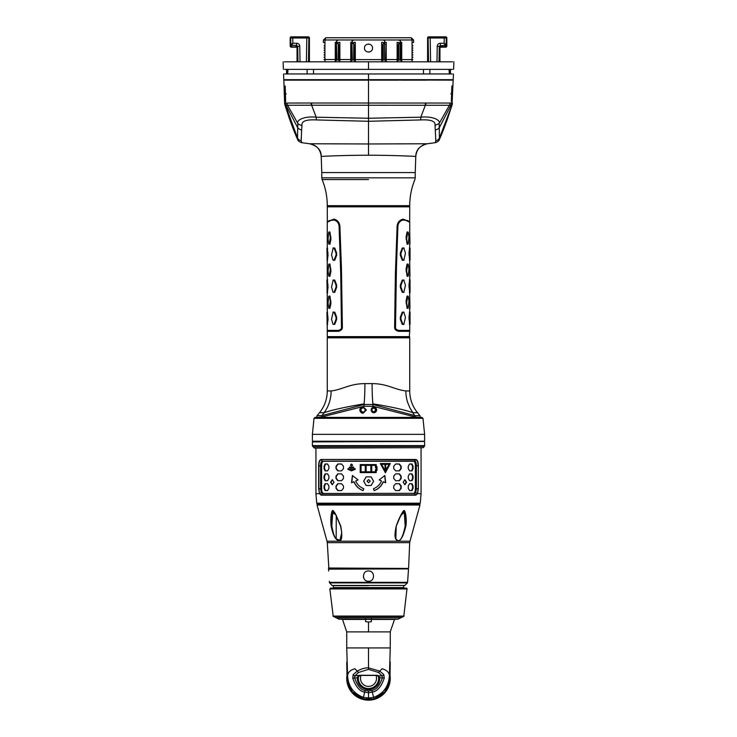 <?xml version="1.0" encoding="UTF-8"?>
<svg xmlns="http://www.w3.org/2000/svg" width="737" height="737" viewBox="0 0 737 737"><rect width="100%" height="100%" fill="white"/><g stroke="black" fill="none" stroke-linecap="round" stroke-linejoin="round"><path stroke-width="1.11" d="M415.051 493.329L322.456 493.468L321.627 492.473L322.456 493.468L321.258 494.84L415.742 494.84L414.544 493.468L415.705 492.592L414.24 493.329M319.591 493.937L318.651 488.751L318.651 465.839C318.67 462.025 319.499 459.897 321.12 459.464L415.889 459.464C417.51 459.906 418.33 462.035 418.349 465.839L418.349 488.751L417.483 493.781L415.861 495.172L321.139 495.172L319.591 493.937L318.881 488.751L318.881 465.839C318.909 462.2 319.692 460.183 321.24 459.796L322.742 461.261L414.258 461.261L323.423 461.261C322.281 461.528 321.682 463.057 321.627 465.839L321.627 488.751C321.682 491.533 322.281 493.062 323.423 493.329M324.031 488.29L325.109 490.575L327.55 490.575L328.905 488.29L328.905 485.996L327.55 483.712L325.109 483.712L324.031 485.996L324.031 488.29L324.547 488.29L324.547 485.996L325.616 483.712M393.705 478.442L395.668 480.727L399.417 480.727L401.186 478.442L401.186 476.148L399.417 473.854L395.668 473.854L393.705 476.148L393.705 478.442M324.031 478.442L325.109 480.727L327.55 480.727L328.905 478.442L328.905 476.148L327.55 473.854L325.109 473.854L324.031 476.148L324.031 478.442L324.547 478.442L324.547 476.148L325.616 473.854M393.705 468.594L395.668 470.879L399.417 470.879L401.186 468.594L401.186 466.3L399.417 464.006L395.668 464.006L393.705 466.3L393.705 468.594M324.031 468.594L325.109 470.879L327.55 470.879L328.905 468.594L328.905 466.3L327.55 464.006L325.109 464.006L324.031 466.3L324.031 468.594L324.547 468.594L324.547 466.3L325.616 464.006M408.243 488.29L409.588 490.575L412.001 490.575L413.07 488.29L413.07 485.996L412.001 483.712L409.588 483.712L408.243 485.996L408.243 488.29M335.998 488.29L337.776 490.575L341.535 490.575L343.497 488.29L343.497 485.996L341.535 483.712L337.776 483.712L335.998 485.996L335.998 488.29L336.367 485.996L338.126 483.712M408.243 478.442L409.588 480.727L412.001 480.727L413.07 478.442L413.07 476.148L412.001 473.854L409.588 473.854L408.243 476.148L408.243 478.442M335.998 478.442L337.776 480.727L341.535 480.727L343.497 478.442L343.497 476.148L341.535 473.854L337.776 473.854L335.998 476.148L335.998 478.442L336.367 476.148L338.126 473.854M408.243 468.594L409.588 470.879L412.001 470.879L413.07 468.594L413.07 466.3L412.001 464.006L409.588 464.006L408.243 466.3L408.243 468.594M335.998 468.594L337.776 470.879L341.535 470.879L343.497 468.594L343.497 466.3L341.535 464.006L337.776 464.006L335.998 466.3L335.998 468.594L336.367 466.3L338.126 464.006M330.563 482.219L332.249 484.734L334.036 482.219L332.249 479.695L330.563 482.219M403.139 482.219L404.917 484.734L406.594 482.219L404.917 479.695L403.139 482.219M360.209 464.586L360.209 472.601L376.238 472.601L376.238 470.427L377.012 470.427L377.012 466.761L376.238 466.761L376.238 464.586L360.209 464.586L360.227 472.601M354.783 468.557L355.409 469.202L351.512 470.879L347.744 469.202L348.334 468.557L351.512 469.966L354.783 468.557M353.216 466.936L353.843 467.58L351.512 468.594L349.237 467.58L349.835 466.936L351.512 467.673L353.216 466.936M350.434 465.158L351.512 466.3L352.608 465.158L351.512 464.006L350.434 465.158M380.31 463.555L390.324 463.555L385.423 472.712L380.31 463.555M366.123 485.49L371.126 485.49L373.622 481.187L371.126 476.885L366.123 476.885L363.627 481.187L366.123 485.49M358.081 479.934L355.704 480.966C357.316 484.688 360.006 487.258 363.774 488.686L363.065 490.63C358.772 488.999 355.704 486.052 353.871 481.768L351.549 482.799L352.378 475.466L358.081 479.934M385.681 482.799L383.369 481.768C381.536 486.052 378.468 488.999 374.175 490.63L373.466 488.686C377.233 487.258 379.914 484.688 381.526 480.966L379.159 479.934L384.852 475.466L385.681 482.799M393.705 488.29L395.668 490.575L399.417 490.575L401.186 488.29L401.186 485.996L399.417 483.712L395.668 483.712L393.705 485.996L393.705 488.29M399.058 483.712L400.808 485.996L400.808 488.29L399.058 490.575M325.616 490.575L324.547 488.29M399.058 473.854L400.808 476.148L400.808 478.442L399.058 480.727M325.616 480.727L324.547 478.442M399.058 464.006L400.808 466.3L400.808 468.594L399.058 470.879M325.616 470.879L324.547 468.594M411.504 483.712L412.563 485.996L412.563 488.29L411.504 490.575M338.126 490.575L336.367 488.29M411.504 473.854L412.563 476.148L412.563 478.442L411.504 480.727M338.126 480.727L336.367 478.442M411.504 464.006L412.563 466.3L412.563 468.594L411.504 470.879M338.126 470.879L336.367 468.594M332.461 484.716L330.996 482.219L332.461 479.713M404.705 479.723L406.161 482.219L404.705 484.716M376.238 466.761L376.22 464.586M376.994 470.427L376.994 466.761M376.238 470.427L376.22 472.601M366.096 465.369L370.877 465.369L370.886 471.809L366.096 471.809L366.096 465.369L366.123 471.809L361.001 471.809L361.001 465.369L366.096 465.369M371.715 465.369L375.446 465.369L375.446 467.534L376.22 467.534L375.446 471.809L371.715 471.809L371.715 465.369L370.886 465.369M370.858 465.369L370.858 471.809M370.886 471.809L371.715 471.809M375.446 469.644L375.382 471.809M376.156 467.534L376.156 469.644M375.382 465.369L375.446 467.534M365.266 465.369L365.266 471.809M361.066 465.369L361.066 471.809M351.613 469.966L354.856 468.64M351.613 470.879L347.984 469.202L348.564 468.557M351.613 467.673L353.299 467.028M351.613 468.585L349.458 467.58L350.057 466.936M351.613 466.3L350.646 465.158L351.613 464.015M390.076 463.555L385.221 472.712M381.573 464.301L385.221 471.229L389.154 464.301L381.573 464.301L385.423 471.229M385 465.158L385.838 465.158L385 465.158M385 469.22L385.838 469.22L385 469.22L385.147 466.281L385.691 466.281L385.147 466.281M384.954 466.281L385.691 466.281L385.838 469.22L384.815 469.22M384.815 465.158L385.635 465.158L384.815 465.158M385.488 466.281L385.635 469.22M373.622 481.187L371.089 485.49M371.089 476.885L373.558 481.187M366.151 485.49L363.682 481.187L366.151 476.885M368.5 482.79L370.241 481.187L368.62 479.584L367.008 481.187L368.62 482.79M351.752 482.707L352.544 475.595M363.129 490.63C358.901 489.018 355.87 486.061 354.036 481.768L353.871 481.768M384.686 475.605L385.469 482.707M383.369 481.768L383.194 481.768C381.361 486.061 378.339 489.018 374.11 490.63M413.577 493.329C414.719 493.062 415.318 491.533 415.373 488.751L415.373 465.839C415.318 463.057 414.719 461.528 413.577 461.261L414.258 461.261C415.373 461.417 415.963 462.947 416.027 465.839L416.027 488.751L415.373 492.473M413.577 461.261L414.553 461.132C415.76 461.408 416.368 462.974 416.387 465.839L415.373 465.839M415.88 459.464L415.76 459.796C417.308 460.192 418.091 462.21 418.119 465.839L416.387 465.839L416.387 488.751L415.705 492.592L417.216 493.679L415.861 495.172M321.12 459.464L415.76 459.796L414.553 461.132L322.447 461.132C321.24 461.399 320.632 462.974 320.613 465.839L320.613 488.751L321.295 492.583L319.784 493.679L321.139 495.172M423.241 447.681L314.644 448.096L312.654 446.346L424.346 446.346L423.241 447.681L313.759 447.681M424.153 441.454L312.387 441.905L424.153 441.454M368.5 441.223L424.153 441.223L368.5 441.223M421.859 417.4L315.141 417.4L314.026 418.312L422.974 418.312L421.859 417.4M420.376 417.4L415.521 417.05L373.033 406.271L363.977 406.271L321.479 417.05L316.624 417.4M359.785 409.956L363.074 406.64L366.39 409.956L363.074 413.282L359.785 409.956M376.764 409.956L373.926 412.821L371.07 409.956L373.926 407.091L376.764 409.956M373.033 406.271L372.95 404.502A27.122 2.368 90 0 1 372.885 403.848C390.978 406.76 404.309 409.708 412.886 412.683L417.483 412.683L419.86 415.604L415.051 415.604L372.95 404.502L364.05 404.502L321.949 415.604L317.14 415.604L316.624 417.05M372.885 403.848A27.122 2.368 90 0 1 372.093 383.618L364.907 383.618C349.587 383.673 342.3 389.698 331.134 390.942A34.353 31.138 90 0 1 324.114 412.683L321.949 415.604A2.294 2.073 -90 0 0 321.479 417.05M372.093 383.618C387.432 383.682 394.461 389.633 405.866 390.942A34.353 31.138 90 0 0 407.672 402.485L409.883 407.828L415.521 417.05M331.134 390.942L327.274 390.942L327.274 337.813L409.726 337.813L409.726 390.942L405.866 390.942M327.735 337.813L327.735 337.27L409.265 337.27L409.726 331.309L398.597 331.309L398.606 330.397C396.036 329.798 394.82 328.803 394.958 327.412C395.014 295.74 395.833 261.994 397.418 226.176C397.768 222.942 399.647 220.897 403.056 220.041L403.664 220.05M327.274 221.68L333.944 219.119L327.329 222.141L327.274 206.83L409.726 206.83L409.68 222.169L403.047 219.119L409.726 221.68M398.395 331.3L398.57 331.309C395.935 330.627 394.608 329.328 394.617 327.412L395.391 273.906L397.105 226.139C397.556 222.381 399.537 220.041 403.056 219.119L403.056 220.041L407.865 220.584L409.726 222.62L409.726 247.457M342.383 327.412L342.042 327.412C341.986 295.74 341.167 261.994 339.582 226.176C339.232 222.942 337.353 220.897 333.944 220.041L333.972 219.119C337.463 220.041 339.444 222.381 339.895 226.139L341.434 267.881L342.383 327.412C342.401 329.319 341.074 330.618 338.403 331.309L327.274 331.309L327.274 330.397L338.394 330.397C340.964 329.798 342.18 328.803 342.042 327.412L341.471 327.412L340.724 273.897L339.094 226.176C338.744 222.887 337.021 220.842 333.935 220.041L329.135 220.584L327.274 222.62L327.274 247.457M409.376 206.811L327.624 206.811L409.726 206.83M415.06 172.578L321.94 172.578M321.756 172.228L321.212 156.41C319.508 156.502 342.337 155.212 368.5 155.231L365.948 155.24M364.465 155.24L361.498 155.258M356.072 155.314L353.972 155.341M351.485 155.387L348.361 155.443M344.28 155.544L338.145 155.719M331.77 155.94L327.394 156.124M326.427 156.161L324.796 156.235M410.573 156.161L409.606 156.124M407.156 156.023L405.23 155.94M398.791 155.719L396.405 155.645M316.376 119.938C306.177 119.376 301.369 121.209 301.949 125.447L301.626 129.905A5.997 5.629 -176.5 0 1 297.684 127.694L297.545 137.957L284.62 103.042A7.904 7.904 -92.2 0 0 285.026 105.29L288.959 117.266C289.742 119.68 294.109 131.785 297.739 139.79L297.739 139.79C298.052 140.896 299.305 141.854 301.497 142.656L309.715 143.77C317.5 146 321.332 150.21 321.212 156.41C320.448 149.39 316.606 145.18 309.697 143.761L368.5 143.973L368.5 155.231C394.663 155.212 417.492 156.502 415.788 156.41L415.788 156.41C416.552 149.39 420.394 145.18 427.303 143.761L368.5 143.973L368.5 121.283L316.376 119.938L316.191 117.201L311.65 105.216L451.974 105.29L439.455 137.957L439.151 123.512C440.827 120.398 433.199 115.902 420.809 117.201L368.5 118.252L316.191 117.201C303.801 115.902 296.173 120.398 297.849 123.512L297.684 127.694L286.057 105.262L311.65 105.216L311.613 103.023L452.38 103.042A7.904 7.904 -88.1 0 1 451.974 105.29L453.163 80.14M435.309 142.527L435.816 140.712L435.051 125.447C435.631 121.209 430.823 119.376 420.624 119.938L368.5 121.283L368.5 80.14L284.933 80.14C283.413 80.14 283.413 80.14 284.933 80.14C283.413 80.14 283.413 80.14 284.933 80.14C283.413 80.14 283.413 80.14 284.933 80.14M451.974 105.299L448.041 117.266C447.258 119.68 442.891 131.785 439.261 139.79L439.261 139.79C438.948 140.896 437.695 141.854 435.503 142.656L427.285 143.77C419.731 145.779 415.898 149.989 415.788 156.41L415.244 172.228M438.985 139.8L439.455 137.957A4.791 4.754 -0.2 0 1 435.816 140.712M435.374 129.905A6.007 5.647 -2.8 0 0 439.316 127.694L450.943 105.262A5.832 5.832 -77.2 0 0 451.459 103.033L451.459 103.033A5.804 5.804 -80.7 0 1 450.924 105.262M435.051 125.447L439.151 123.512L449.441 105.216A4.486 4.45 89.1 0 0 450.086 103.023M420.624 119.938A11.083 1.41 -96 0 0 420.809 117.201L425.35 105.216L425.387 103.023M301.626 129.905L301.184 140.712L301.691 142.527M368.5 154.217L368.5 153.213M368.5 152.467L368.5 150.772M368.5 145.235L368.5 144.701M451.357 101.338L451.91 85.925L451.532 101.476M452.067 80.14C453.587 80.14 453.587 80.14 452.067 80.14L309.955 79.679M311.613 103.023L284.62 103.042L283.837 80.14M369.836 80.14L399.288 80.14M400.615 80.14L427.064 80.14L427.045 79.679M451.615 80.14C453.144 80.14 453.144 80.14 451.615 80.14C453.144 80.14 453.144 80.14 451.615 80.14C453.144 80.14 453.144 80.14 451.615 80.14L451.597 79.679C453.117 79.679 453.117 79.679 451.597 79.679M285.385 80.14C283.856 80.14 283.856 80.14 285.385 80.14C283.856 80.14 283.856 80.14 285.385 80.14C283.856 80.14 283.856 80.14 285.385 80.14L285.403 79.679C283.883 79.679 283.883 79.679 285.403 79.679L309.015 79.679M285.026 105.29L286.057 105.262A5.832 5.832 -102.7 0 1 285.541 103.033A5.804 5.804 -99 0 0 286.076 105.262M301.184 140.712A4.791 4.754 -179.8 0 1 297.545 137.957L298.015 139.8M285.523 101.872L285.09 85.925L285.643 101.338M425.82 103.023L425.793 105.216M311.18 103.023L311.207 105.216M301.949 125.447A7.038 6.467 -175.1 0 1 297.849 123.512L287.559 105.216A4.477 4.45 91.2 0 1 286.914 103.023M405.976 79.679L388.574 79.679M309.411 79.679L284.924 79.679C283.395 79.679 283.395 79.679 284.924 79.679C283.395 79.679 283.395 79.679 284.924 79.679C283.395 79.679 283.395 79.679 284.924 79.679L284.869 79.679M308.987 79.679L452.076 79.679C453.605 79.679 453.605 79.679 452.076 79.679C453.605 79.679 453.605 79.679 452.076 79.679M452.232 73.958C453.826 73.958 453.826 73.958 452.232 73.958C453.826 73.958 453.826 73.958 452.232 73.958L368.5 73.958L368.5 79.679L331.005 79.679M448.99 79.679L427.082 79.679M368.5 73.958L284.768 73.958C283.174 73.958 283.174 73.958 284.768 73.958C283.174 73.958 283.174 73.958 284.768 73.958M429.883 69.37L429.883 73.958L427.396 73.958M429.883 73.958L448.98 73.958M288.02 73.958L309.604 73.958M284.648 69.37C282.999 69.37 282.999 69.37 284.648 69.37C282.999 69.37 282.999 69.37 284.648 69.37C282.999 69.37 282.999 69.37 284.648 69.37L452.352 69.37C454.001 69.37 454.001 69.37 452.352 69.37M449.026 69.37L449.303 73.958M423.48 73.958L423.48 69.37L427.644 69.37M309.356 69.37L313.52 69.37L313.52 73.958M287.697 73.958L287.974 69.37M452.555 61.816C454.287 61.816 454.287 61.816 452.555 61.816L368.5 61.816L368.5 69.37M284.445 61.816C282.713 61.816 282.713 61.816 284.445 61.816L368.5 61.816M427.838 61.816L427.838 37.992A1.142 1.023 90 0 1 428.86 36.85L428.741 36.85A1.142 1.142 0 0 0 427.589 37.992L446.594 37.992L446.834 45.003L446.834 37.992L446.834 46.007A1.142 1.142 0 0 1 445.682 47.159L441.104 47.159A1.142 1.142 0 0 0 439.961 48.301A1.142 1.142 0 0 1 441.104 47.159L445.682 47.159A1.142 1.142 0 0 0 446.834 46.007L446.834 45.887A1.142 1.023 180 0 1 445.682 46.919L441.104 46.542A1.142 1.023 0 0 0 439.961 47.564L439.28 46.357L440.358 45.39L440.358 43.262L444.162 43.262L445.682 47.159A1.142 1.142 0 0 0 446.834 46.007A1.142 1.142 0 0 1 445.682 47.159A1.142 1.142 0 0 0 446.834 46.007M439.961 61.816L439.961 47.564M441.104 46.542L440.744 45.768A1.142 0.93 -45 0 0 439.722 46.79L439.722 61.816M427.589 61.816L427.589 37.992A1.142 1.142 0 0 1 428.741 36.85L444.254 36.85L444.162 43.262L446.189 44.34L445.166 45.353M439.012 61.816L439.28 46.357L437.234 46.274C437.373 44.413 438.423 43.4 440.358 43.262M444.273 36.85L445.682 36.85A1.142 1.142 0 0 1 446.834 37.992L446.834 45.003A1.142 1.023 180 0 1 445.682 46.026M309.411 37.992L309.411 61.816L309.411 37.992A1.142 1.142 0 0 0 308.259 36.85L306.822 36.85L308.259 36.85A1.142 1.142 0 0 1 309.411 37.992L309.162 61.816M290.166 37.992L290.7 37.992L290.811 44.34L290.166 45.003L290.166 37.992L290.166 45.887L290.166 37.992A1.142 1.142 0 0 1 291.318 36.85L308.259 36.85M291.437 45.768L292.847 43.262L290.811 44.34A1.142 0.93 45 0 0 291.815 45.39L296.642 45.39L295.896 46.919L291.318 46.919L291.437 45.768A1.142 0.93 45 0 1 290.406 44.745L290.406 37.992A1.142 1.023 90 0 1 291.437 36.85L291.723 36.85A1.142 1.023 90 0 0 290.7 37.992L309.162 37.992A1.142 1.023 90 0 0 308.14 36.85L307.854 36.85A1.142 1.023 90 0 1 308.877 37.992L308.462 61.816M297.988 61.816L297.72 46.357L296.642 45.39L296.642 43.262C298.577 43.4 299.627 44.413 299.766 46.274L297.72 46.357L297.039 47.564L297.039 61.816M290.811 44.34L291.834 45.353M296.256 45.768A1.142 0.93 -135 0 1 297.278 46.79L297.278 61.816M295.896 46.542A1.142 1.023 180 0 1 297.039 47.564M290.166 46.007L290.166 45.887A1.142 1.023 0 0 0 291.318 46.919L295.896 47.159A1.142 1.142 0 0 1 297.039 48.301A1.142 1.142 0 0 0 295.896 47.159L291.318 47.159A1.142 1.142 0 0 1 290.166 46.007M291.318 46.026A1.142 1.023 -0 0 1 290.166 45.003L290.166 45.887M291.705 36.85L292.727 36.85L292.847 43.262L296.642 43.262M445.563 36.85L445.682 36.85A1.142 1.142 0 0 1 446.834 37.992L446.594 37.992A1.142 1.023 90 0 0 445.563 36.85M400.624 60.084L401.711 61.816L401.711 59.605L412.794 59.605L412.02 60.056L412.02 61.816M400.569 44.579L400.117 40.093L398.735 40.056L400.108 40.056L400.569 41.889L400.569 59.983M400.127 43.096L400.108 60.084L398.21 60.084L398.735 59.246L398.735 60.084L398.708 43.096M398.275 42.35L397.132 42.35L397.132 61.816L398.21 60.084M398.275 59.983L398.275 44.579M385.165 60.084L386.252 61.816L386.252 42.35L385.101 42.35M384.65 43.594L383.277 43.594L383.277 60.084L384.65 60.084L384.659 40.093L385.101 59.983M354.184 42.35L355.326 42.35L355.326 59.605L381.674 59.605L381.674 42.35L382.816 42.35M353.751 43.096L353.723 60.084L352.35 60.084L352.35 59.246L350.748 61.816L350.748 42.35L351.899 42.35M338.725 42.35L339.868 42.35L339.868 61.816L338.265 59.246L338.265 60.084L336.892 60.084L336.431 41.889L336.892 40.056L338.274 40.093L336.892 40.056L336.873 43.096M336.376 60.084L335.289 61.816L335.289 42.35L336.431 42.35M336.431 59.54L324.068 59.522L324.98 58.997L324.98 57.762L324.068 57.237L324.98 56.703L324.98 55.478L324.068 54.943L324.98 54.418L324.98 53.184L324.068 52.649L324.98 52.124L324.98 50.89L324.068 50.365L324.98 49.83L324.98 48.605L324.068 48.071L324.98 47.546L324.98 46.311L324.068 45.786L324.98 45.252L324.98 42.93L323.368 42.35L324.98 42.93L324.98 39.973L323.451 39.973L323.368 42.35M412.794 59.605L412.02 58.997L412.02 57.762L412.932 57.237L412.02 56.703L412.02 55.478L412.932 54.943L412.02 54.418L412.02 53.184L412.932 52.649L412.02 52.124L412.02 50.89L412.932 50.365L412.02 49.83L412.02 48.605L412.932 48.071L412.02 47.546L412.02 46.311L412.932 45.786L412.02 45.252L412.02 42.93L413.632 42.35L412.02 42.93L412.02 39.973L413.549 39.973L413.632 42.35M400.569 59.54L401.711 59.605L401.711 42.35L400.569 42.35M372.507 48.071C372.729 42.903 364.271 42.903 364.493 48.071C364.271 53.239 372.729 53.239 372.507 48.071M382.816 44.579L382.816 59.983M382.752 60.084L381.674 61.816L381.674 59.605L382.816 59.54M383.277 43.594L383.249 43.096M384.65 40.056L383.277 40.056L384.65 40.056M384.668 43.096L385.101 44.579M354.184 59.54L355.326 59.605L355.326 61.816L354.248 60.084M354.184 44.579L354.184 59.983M351.835 60.084L352.35 60.084L351.899 41.889L352.35 40.056L353.732 40.093L352.35 40.056L352.332 43.096M351.899 59.983L351.899 44.579M338.725 44.579L338.725 59.983M338.292 43.096L338.265 60.084L338.79 60.084M336.431 59.983L336.431 44.579M324.206 59.605L324.98 60.056L324.98 61.816M413.549 39.973L411.255 37.762L412.02 39.973L324.98 39.973L325.745 37.762L411.255 37.762M323.451 39.973L325.745 37.762M368.859 44.082A4.007 4.007 0 0 0 368.141 44.082M368.141 52.069A4.007 4.007 0 0 0 368.859 52.069M338.605 331.3L338.394 330.397C340.641 329.669 341.664 328.674 341.471 327.412M333.152 260.244L334.745 260.244L336.652 255.26L336.652 252.994L334.745 248.01L333.152 248.01M334.745 260.244L332.958 260.004L331.53 255.03L333.216 247.835M333.152 292.303L334.745 292.303L336.652 287.329L336.652 285.053L334.745 280.078L333.152 280.078M334.745 292.303L332.958 292.073L331.53 287.089L333.216 279.903M333.152 324.372L334.745 324.372L336.652 319.388L336.652 317.122L334.745 312.138L333.152 312.138M334.745 324.372L332.958 324.133L331.53 319.158L333.216 311.963M329.08 244.205L329.909 244.205L330.95 239.23L329.909 231.98L329.08 231.98M329.08 276.274L329.909 276.274L330.95 271.29L329.909 264.039L329.08 264.039M329.08 308.342L329.909 308.342L330.95 303.358L329.909 296.108L329.08 296.108M327.375 260.244L328.029 255.26L327.375 248.01M327.375 292.303L328.029 287.329L327.375 280.078M327.375 324.372L328.029 319.388L327.375 312.138M332.958 248.249L334.156 248.249L336.063 253.252L336.063 255.002L334.156 259.995M332.958 280.309L334.156 280.318L336.063 285.311L336.063 287.071L334.156 292.055M332.958 312.377L334.156 312.387L336.063 317.38L336.063 319.139L334.156 324.123M328.757 232.192L328.039 239.009L328.757 243.993L329.347 243.984L330.369 237.185L329.347 232.192L328.757 232.192L329.909 231.98M329.909 244.205L328.757 243.993M328.757 264.261L328.039 271.078L328.757 276.053L329.347 276.053L330.369 269.254L329.347 264.261L328.757 264.261L329.909 264.039M329.909 276.274L328.757 276.053M328.757 296.329L328.039 303.137L328.757 308.121L329.347 308.112L330.369 301.313L329.347 296.329L328.757 296.329L329.909 296.108M329.909 308.342L328.757 308.121M326.952 248.222L327.117 260.023L327.504 253.206L326.952 248.222L327.624 248.01M327.624 260.244L326.952 260.032M326.952 280.29L327.117 292.092L327.504 285.274L326.952 280.29L327.624 280.078M327.624 292.303L326.952 292.101M326.952 312.35L327.117 324.16L327.504 317.334L326.952 312.35L327.624 312.138M327.624 324.372L326.952 324.16M327.237 232.192L327.237 243.993M327.237 264.261L327.237 276.062M327.237 296.32L327.237 308.13M397.105 226.139L397.906 226.176L396.432 267.872L395.529 327.412C395.336 328.684 396.359 329.679 398.606 330.397L409.726 330.397L409.726 324.925M397.906 226.176C398.256 222.887 399.979 220.842 403.065 220.041M403.848 248.01L402.255 248.01L400.348 252.994L400.348 255.26L402.255 260.244L403.848 260.244M403.784 247.835L405.47 253.215L403.784 260.41M403.848 280.078L402.255 280.078L400.348 285.053L400.348 287.329L402.255 292.303L403.848 292.303M403.784 279.903L405.47 285.283L403.784 292.478M403.848 312.138L402.255 312.138L400.348 317.122L400.348 319.388L402.255 324.372L403.848 324.372M403.784 311.963L405.47 317.352L403.784 324.547M407.92 231.98L407.091 231.98L406.05 236.955L407.091 244.205L407.92 244.205M407.92 264.039L407.091 264.039L406.05 269.023L407.091 276.274L407.92 276.274M407.92 296.108L407.091 296.108L406.05 301.092L407.091 308.342L407.92 308.342M409.625 248.01L408.971 252.994L409.625 260.244M409.625 280.078L408.971 285.053L409.625 292.303M409.625 312.138L408.971 317.122L409.625 324.372M402.255 260.244L404.042 260.004M402.844 259.995L400.937 255.002L400.937 253.252L402.844 248.249L404.042 248.249M402.255 292.303L404.042 292.073M402.844 292.055L400.937 287.071L400.937 285.311L402.844 280.318L404.042 280.309M402.255 324.372L404.042 324.133M402.844 324.123L400.937 319.139L400.937 317.38L402.844 312.387L404.042 312.377M408.243 232.192L407.653 232.192L408.243 232.192L408.961 237.167L408.243 243.993L407.653 243.984L408.243 243.993M407.091 244.205L407.653 243.984L406.631 239L407.653 232.192L407.091 231.98M408.243 264.261L407.653 264.261L408.243 264.261L408.961 269.235L408.243 276.053L407.653 276.053L408.243 276.053M407.091 276.274L407.653 276.053L406.631 271.069L407.653 264.261L407.091 264.039M408.243 296.329L407.653 296.329L408.243 296.329L408.961 301.304L408.243 308.121L407.653 308.112L408.243 308.121M407.091 308.342L407.653 308.112L406.631 303.128L407.653 296.329L407.091 296.108M410.048 248.222L410.048 260.032M409.376 260.244L409.883 260.023L409.883 248.222L409.376 248.01M410.048 280.29L410.048 292.101M409.376 292.303L409.883 292.092L409.883 280.281L409.376 280.078M410.048 312.35L410.048 324.16M409.376 324.372L409.883 324.16L409.883 312.35L409.376 312.138M409.965 243.993L409.763 232.192M409.965 276.062L409.763 264.261M409.965 308.121L409.763 296.32M363.129 406.64A3.317 3.307 -90 0 0 359.886 409.956A3.317 3.307 -90 0 0 363.129 413.273M363.055 412.02A2.064 2.054 -90 0 0 365.101 409.956A2.064 2.054 -90 0 0 363.055 407.893A2.064 2.054 -90 0 0 361.001 409.956A2.064 2.054 -90 0 0 363.055 412.02M373.806 407.091A2.865 2.847 -90 0 1 374.884 412.554A2.865 2.847 -90 0 1 373.806 412.821M371.982 412.057A2.727 2.708 90 0 0 376.174 408.814A2.727 2.708 90 0 0 371.982 407.856M372.655 407.625A2.57 2.552 90 0 0 371.402 411.034A2.57 2.552 90 0 0 374.783 412.287A2.57 2.552 90 0 0 376.036 408.878A2.57 2.552 90 0 0 372.655 407.625M375.686 410.14L374.857 408.335L372.894 408.151L371.752 409.772L372.581 411.578L374.543 411.762L375.686 410.14L374.857 408.335M374.617 408.335L372.655 408.151M374.304 411.762L375.446 410.14M322.742 461.261C321.572 461.519 320.982 463.048 320.973 465.839L318.651 465.839M417.4 493.947L418.119 488.751L415.373 488.751M321.627 465.839L320.973 465.839L320.973 488.751L321.627 492.473M404.972 514.583L405.755 514.684C406.382 519.521 406.409 523.334 405.847 526.135C401.564 543.501 397.372 542.082 395.806 538.996C394.599 537.08 394.746 532.796 396.23 526.135C399.279 516.83 403.719 509.967 403.609 510.981C404.208 509.654 404.917 510.888 405.755 514.684L404.972 514.583L403.848 510.852M335.869 514.684L340.77 526.135C343.912 543.639 338.9 542.017 336.164 538.996C334.211 537.08 332.544 532.796 331.153 526.135C330.001 516.83 332.12 509.967 332.424 510.981C332.544 509.654 333.695 510.888 335.869 514.684L335.869 514.684M328.398 568.015L408.141 568.448L328.859 568.448L327.302 542.644L409.698 542.644L409.993 541.188L327.007 541.188L317.03 505.002L419.97 505.002L409.993 541.188M408.28 568.909L328.49 569.157L408.28 568.909M369.007 581.253L369.062 581.244A5.15 5.15 0 0 1 368.5 581.281C361.83 581.594 361.876 570.65 368.5 570.972C375.124 570.65 375.17 581.594 368.5 581.281L368.242 581.272M368.389 570.972L368.5 570.972A5.15 5.15 0 0 1 369.053 571L368.979 570.991M407.57 582.359L407.386 582.912L329.614 582.912L329.43 582.359L407.57 582.359L408.51 569.157M367.956 571L367.947 571A5.15 5.15 0 0 1 368.5 570.972M363.553 577.559A5.15 5.15 0 0 1 363.415 576.97L363.424 577.016M366.888 581.023A5.15 5.15 0 0 1 366.326 580.802L366.584 580.913M328.619 570.972L328.49 569.157M367.938 581.244A5.15 5.15 0 0 0 368.5 581.281M370.647 571.442A5.15 5.15 0 0 0 370.094 571.221M368.5 585.629L332.765 585.629L368.5 585.629M330.388 588.172L406.612 588.172M335.888 617.652L401.112 617.652L336.081 617.698L333.216 616.408L403.784 616.408L407.017 588.577M371.365 619.301L371.365 621.669L368.5 622.046L368.5 631.895L390.232 631.895L394.553 619.301L397.934 619.191L339.066 619.191L336.431 617.928L400.569 617.698M397.446 619.301L342.502 619.439L365.635 619.448L365.635 618.629M395.299 619.301L341.701 619.301M365.635 619.301L365.635 621.669L368.5 622.046M342.502 619.439L346.74 631.895L368.5 631.895M394.498 619.439L371.365 619.448L371.365 618.629M346.74 647.934L347.606 675.811C347.818 672.439 350.241 670.08 354.865 668.754L357.298 671.094A2.294 1.281 55.6 0 0 358.55 672.457L368.5 669.353L368.5 667.851L379.702 671.094L383.82 674.558L384.253 678.16C381.305 686.635 377.372 691.278 372.452 692.089L368.5 692.752L364.548 692.089C359.628 691.278 355.695 686.635 352.747 678.16L353.18 674.558L357.298 671.094C361.277 668.827 365.018 667.75 368.5 667.851L368.5 647.934L346.74 647.934L346.74 631.895M368.5 647.934L390.26 647.934L390.26 631.895M368.5 669.353L378.45 672.457A2.294 1.281 124.4 0 0 379.702 671.094L382.135 668.754C386.759 670.08 389.182 672.439 389.394 675.811C388.694 686.479 383.424 693.664 373.585 697.377L374.009 698.934L384.852 691.84L389.984 677.589M390.26 647.934L389.394 675.811L390.039 675.7L389.394 675.811M383.82 674.558A2.294 1.566 142.1 0 1 382.125 675.875L382.475 677.625C379.785 685.613 376.266 689.878 371.909 690.431L368.5 690.984L365.091 690.431C360.734 689.878 357.205 685.613 354.525 677.625L354.875 675.875L359.822 675.276L377.178 675.276L378.809 675.875L377.178 675.359L359.822 675.359L358.412 675.884L358.228 677.515A10.309 10.309 0 0 0 368.5 688.699A10.309 10.309 0 0 0 378.772 677.515L378.496 676.612A10.152 10.152 0 0 1 368.5 688.542A10.152 10.152 0 0 1 358.504 676.612L358.228 677.515M384.253 678.16L379.371 677.653L378.588 675.884L377.178 675.276M390.085 675.682A21.76 21.76 0 0 1 374.129 699.413A21.76 21.76 0 0 0 390.085 675.645L389.974 675.672M389.984 677.552L385.129 691.748L374.055 699.127A21.465 21.465 0 0 1 362.945 699.127L362.871 699.413A21.76 21.76 0 0 1 346.915 675.645L346.915 675.682A21.76 21.76 0 0 0 374.129 699.413L373.972 698.823M347.606 675.811L346.961 675.7L347.606 675.811C348.306 686.479 353.576 693.664 363.415 697.377L362.991 698.934A21.272 21.272 0 0 0 374.009 698.934L373.945 698.713M378.45 672.457L382.125 675.875L378.809 675.875L379.693 677.625A11.221 11.221 0 0 1 368.5 689.611A11.221 11.221 0 0 1 357.307 677.625L358.412 675.884L357.629 677.653A10.889 10.889 0 0 0 368.5 689.288A10.889 10.889 0 0 0 379.371 677.653L378.348 675.838M359.822 675.276L358.652 675.838M375.944 675.414A8.015 8.015 0 0 1 368.5 686.405A8.015 8.015 0 0 1 361.056 675.414L359.868 675.359M377.169 675.414L359.831 675.414M360.236 675.414L358.504 676.612M378.496 676.612L376.764 675.414M379.684 677.506L378.772 677.515M357.316 677.506L357.961 677.672A10.567 10.567 0 0 0 368.5 688.957A10.567 10.567 0 0 0 379.039 677.672M352.747 678.16L357.961 677.672M368.5 690.984L368.5 698.04L373.585 697.377L371.909 690.431M363.028 698.823L351.871 691.748L347.016 677.552M390.251 661.992L389.984 677.607C389.274 688.303 383.949 695.415 374.009 698.934L362.991 698.934C353.051 695.415 347.726 688.303 347.016 677.607L352.148 691.84L363.055 698.713M353.18 674.558A2.294 1.566 37.9 0 0 354.875 675.875L358.55 672.457M331.558 520.663L331.558 521.639M340.77 526.135L341.756 532.676L339.932 540.341L336.275 538.839C334.672 537.734 333.188 533.468 331.825 526.052L331.622 518.83L333.152 510.852M404.991 514.693L405.175 526.052C401.241 544.717 397.436 541.041 395.926 538.839L395.244 532.676L396.285 526.052L400.108 517.015L403.277 511.515C403.775 510.041 404.337 511.082 404.963 514.647L405.378 518.802M324.547 485.996L324.031 485.996M324.547 476.148L324.031 476.148M324.547 466.3L324.031 466.3M412.563 485.996L413.07 485.996M412.563 488.29L413.07 488.29M412.563 476.148L413.07 476.148M412.563 478.442L413.07 478.442M412.563 466.3L413.07 466.3M412.563 468.594L413.07 468.594M418.349 465.839L418.349 488.751M317.057 503.546L419.943 503.546L419.786 504.559L317.214 504.559L316.744 503.178L420.256 503.178L421.067 493.781L417.289 493.532M424.346 446.346L424.613 445.618L312.387 445.618L312.654 446.346M424.153 441.223L312.847 441.223M312.387 440.763L312.387 434.351L424.613 434.351L422.974 418.312M363.977 406.271L364.05 404.502A27.122 2.368 90 0 0 364.115 403.848C345.939 406.898 332.608 409.846 324.114 412.683L319.517 412.683L317.14 415.604M364.907 383.618A27.122 2.368 -90 0 1 364.115 403.848M327.735 337.27L327.274 336.616L409.726 336.616M327.274 206.369L327.274 205.678L409.726 205.678L409.726 206.369M368.5 179.57L322.115 179.57L368.5 179.57M409.726 205.678C409.744 196.641 411.458 187.944 414.885 179.57L415.226 177.838L321.774 177.838L322.115 179.57C325.542 187.944 327.256 196.641 327.274 205.678M451.385 101.577L451.855 86.229M451.919 93.912L450.777 93.885M285.201 86.367L285.643 101.494M285.081 93.912L286.223 93.885M441.104 47.159L441.104 46.919A1.142 1.023 0 0 0 439.961 47.942M440.744 45.768L445.185 45.39A1.142 0.93 135 0 0 446.207 44.358L446.594 44.745L445.563 45.768M446.189 44.34L446.3 37.992A1.142 1.023 90 0 0 445.277 36.85M437.234 46.274L436.967 61.816M430.178 36.85L430.592 61.816M429.146 36.85A1.142 1.023 90 0 0 428.123 37.992L428.538 61.816M306.822 36.85L306.408 61.816M300.033 61.816L299.766 46.274M297.039 48.301A1.142 1.142 0 0 0 295.896 47.159L295.896 46.919A1.142 1.023 180 0 1 297.039 47.942M400.108 43.594L398.735 43.594M385.101 59.54L398.275 59.54M351.899 59.54L338.725 59.54M400.108 40.222L398.735 40.222M400.108 42.718L398.735 42.718M384.65 42.718L383.277 42.718M384.65 40.222L383.277 40.222M353.723 43.594L352.35 43.594M338.265 43.594L336.892 43.594M338.265 40.222L336.892 40.222M338.265 42.718L336.892 42.718M353.723 40.222L352.35 40.222M353.723 42.718L352.35 42.718M449.579 69.37L449.579 73.958M287.421 69.37L287.421 73.958M307.117 69.37L307.117 73.958M339.895 226.139L339.094 226.176M334.745 248.01L334.156 248.249M336.652 252.994L336.063 253.252M336.652 255.26L336.063 255.002M334.745 280.078L334.156 280.318M336.652 285.053L336.063 285.311M336.652 287.329L336.063 287.071M334.745 312.138L334.156 312.387M336.652 317.122L336.063 317.38M336.652 319.388L336.063 319.139M330.95 236.955L330.369 237.185M330.95 239.23L330.369 239M330.95 269.023L330.369 269.254M330.95 271.29L330.369 271.069M330.95 301.092L330.369 301.313M330.95 303.358L330.369 303.128M328.029 252.994L327.504 253.206M328.029 255.26L327.504 255.048M328.029 285.053L327.504 285.274M328.029 287.329L327.504 287.117M328.029 317.122L327.504 317.334M328.029 319.388L327.504 319.176M394.617 327.412L395.529 327.412M400.348 255.26L400.937 255.002M400.348 252.994L400.937 253.252M402.255 248.01L402.844 248.249M400.348 287.329L400.937 287.071M400.348 285.053L400.937 285.311M402.255 280.078L402.844 280.318M400.348 319.388L400.937 319.139M400.348 317.122L400.937 317.38M402.255 312.138L402.844 312.387M406.05 239.23L406.631 239M406.05 236.955L406.631 237.185M406.05 271.29L406.631 271.069M406.05 269.023L406.631 269.254M406.05 303.358L406.631 303.128M406.05 301.092L406.631 301.313M408.971 255.26L409.496 255.048M408.971 252.994L409.496 253.206M408.971 287.329L409.496 287.117M408.971 285.053L409.496 285.274M408.971 319.388L409.496 319.176M408.971 317.122L409.496 317.334M316.744 503.178L315.933 493.781L319.711 493.532M318.651 488.751L321.627 488.751M407.386 582.912L404.88 585.436L332.12 585.436L329.614 582.912M403.655 585.629L403.655 587.573L333.345 587.573L333.345 585.629M333.216 616.408L329.854 588.927L407.146 588.927M332.958 616.068L404.042 616.068M368.5 698.04L363.415 697.377L365.091 690.431M336.164 538.996L336.275 515.789M331.153 526.135L331.825 526.052L332.737 511.699M405.847 526.135L405.175 526.052L404.263 511.708M395.806 538.996L396.202 526.881M396.23 526.135L395.244 532.676M421.067 493.781L421.067 448.096M424.613 445.618L424.613 441.905M312.387 445.618L312.387 441.905M424.613 440.763L424.613 434.351M312.387 434.351L314.026 418.312M419.86 415.604L420.376 417.05M417.483 412.683C412.388 406.327 409.809 399.085 409.726 390.942M327.274 390.942C327.191 399.085 324.612 406.327 319.517 412.683M409.265 337.813L409.265 337.27M327.274 336.616L327.274 331.309M415.226 177.838L415.226 172.928M321.774 177.838L321.774 172.928M453.227 79.679L453.43 73.958M283.57 73.958L283.773 79.679M453.596 69.37L453.872 61.816M283.128 61.816L283.404 69.37M450.436 69.37L450.436 73.958M286.564 69.37L286.564 73.958M284.252 79.679L284.233 80.14M452.748 79.679L452.767 80.14M327.274 330.397L327.274 324.925M327.274 311.585L327.274 292.856M327.274 279.516L327.274 260.797M327.468 279.323L327.016 279.784M327.468 293.059L327.016 292.598M327.56 309.089L327.117 308.628M409.726 331.309L409.726 330.397L398.606 330.397M409.726 311.585L409.726 292.856M409.726 279.516L409.726 260.797M409.984 292.598L409.532 293.059M409.984 279.784L409.532 279.323M409.883 308.628L409.44 309.089M315.933 493.781L315.933 448.096M327.302 542.644L327.007 541.188M408.602 568.015L409.698 542.644M406.64 568.448L407.091 568.909M330.36 568.448L329.909 568.909M329.43 582.359L329.347 581.281M332.12 585.436L332.765 585.629M404.88 585.436L404.235 585.629M333.345 587.573L332.884 588.034M403.655 587.573L404.116 588.034M401.112 617.652L403.784 616.408M339.066 619.191L339.554 619.301M397.934 619.191L400.569 617.928M346.749 661.992L347.016 677.607M331.622 518.811L332.848 511.496C333.382 511.635 332.35 509.046 335.759 514.785L340.595 526.135L341.756 532.676M332.802 511.589A3.353 3.353 0 0 0 335.528 514.352M401.472 514.352A3.353 3.353 0 0 0 404.198 511.589"/></g></svg>
